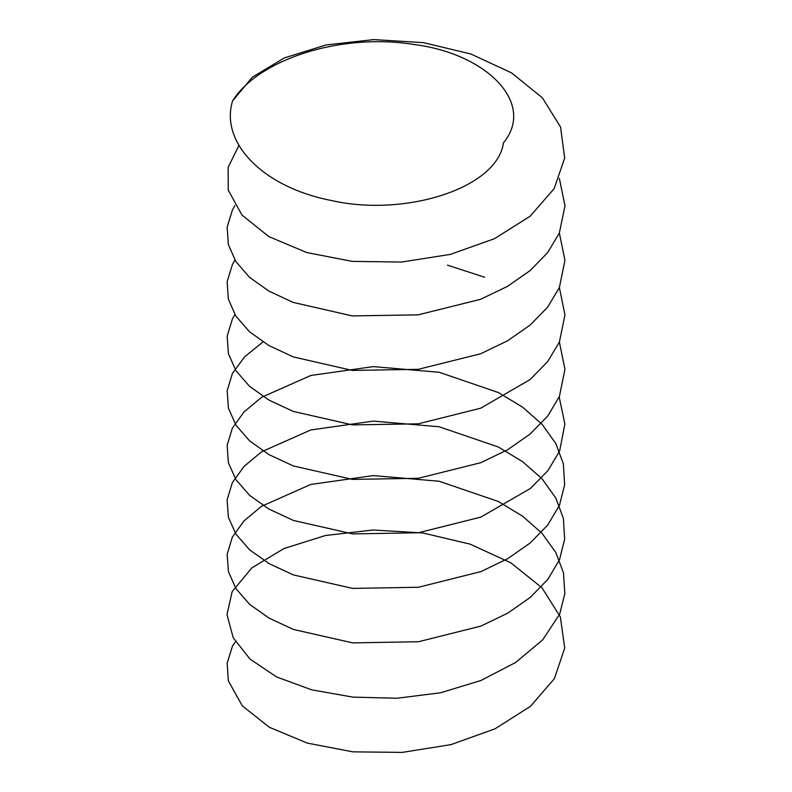 <?xml version="1.0" encoding="UTF-8"?>
<svg xmlns="http://www.w3.org/2000/svg" width="792" height="792" viewBox="0 0 792 792"><rect width="100%" height="100%" fill="white"/><g stroke="black" fill="none" stroke-linecap="round" stroke-linejoin="round"><path stroke-width="1.19" d="M232.581 100.93C219.859 142.174 262.291 187.249 331.818 200.584C403.969 217.137 497.119 188.753 503.455 142.827C536.016 103.287 486.793 53.816 414.523 44.57C340.471 32.462 258.311 59.628 232.571 100.921L252.341 77.2L284.377 57.895L326.116 44.946L373.814 39.6L423.423 42.649L470.676 53.935L511.454 72.814L542.352 97.782L560.538 126.997L564.666 158.093L554.143 188.645L530.105 216.256L494.416 238.719L450.311 254.4L401.485 262.053L352.183 261.38L306.672 252.519L268.795 236.57L241.936 215.038L228.235 190.06L228.155 167.32L238.956 145.352M232.571 645.807L235.471 641.758M559.35 178.378L565.003 205.772L559.33 233.125L547.569 252.707L530.016 270.666L507.444 286.387L480.625 299.287L418.107 314.86L352.232 315.909L293.129 302.405L268.854 291.06L249.46 277.269L235.858 261.538L228.363 244.57L227.165 227.126L232.422 209.959L234.917 205.554M559.37 233.046L564.943 260.34L559.38 287.575L547.648 307.157L530.096 325.116L507.504 340.837L480.675 353.747L418.156 369.339L352.311 370.418L293.228 356.905L268.933 345.56L249.51 331.779L235.858 316.058L228.334 299.109L227.146 281.675L232.432 264.498L234.947 260.073M559.37 287.585L564.943 314.84L559.409 342.025L547.688 361.588L530.135 379.536L480.714 408.187L418.255 423.839L352.41 424.888L293.268 411.414L268.953 400.089L249.53 386.318L235.907 370.607L228.393 353.648L227.165 336.194L232.393 319.018L234.907 314.553M447.421 265.142L484.674 277.25M559.38 342.085L564.943 369.29L559.419 396.445L547.727 416.038L530.194 434.006L507.623 449.757L480.813 462.677L418.334 478.289L352.48 479.388L293.317 465.953L268.993 454.628L249.559 440.847L235.937 425.116L228.413 408.137L227.175 390.684L232.383 373.527L244.56 356.855L262.974 341.936M559.182 397L564.874 424.017L559.657 450.945L548.014 470.517L530.412 488.466L480.793 517.117L418.344 532.769L352.628 533.907L293.436 520.453L269.052 509.127L249.579 495.356L235.917 479.645L228.383 462.696L227.155 445.262L232.373 428.086L244.045 411.899L261.548 397.327L310.87 375.457L373.349 366.617L439.213 372.29L498.376 392.535L522.71 407.256L542.154 424.423L555.816 443.54L563.379 463.904L564.647 484.753L559.459 505.336L547.797 524.928L530.293 542.896L507.741 558.657L480.942 571.586L418.463 587.258L352.618 588.407L293.476 574.952L269.141 563.637L249.668 549.876L235.957 534.174L228.373 517.235L227.126 499.792L232.353 482.615L244.025 466.429L261.508 451.846L310.801 429.957L373.26 421.106L439.134 426.759L498.317 446.995L522.671 461.706L542.124 478.873L555.796 497.99L563.369 518.344L564.656 539.184L559.489 559.776L547.836 579.368L530.343 597.346L507.801 613.107L481.021 626.056L418.572 641.728L352.717 642.886L293.515 629.472L269.151 618.166L249.688 604.405L236.006 588.703L228.442 571.755L227.155 554.321L232.323 537.144L243.956 520.948L261.419 506.365L310.721 484.466L373.23 475.606L439.105 481.239L498.217 501.435L522.542 516.137L542.025 533.303L555.796 552.44L563.468 572.814L564.835 593.663L559.647 614.226L542.599 639.936L515.642 662.468L480.922 680.506L440.59 692.772L396.96 698.257L352.985 697.128L311.81 689.872L276.557 676.942L249.965 659.043L233.185 637.689L226.997 614.642L232.155 591.634L251.826 567.904L283.962 548.539L325.542 535.491L373.042 530.006L422.671 532.937L470.062 544.114L510.949 562.894L541.976 587.783L560.37 616.948L564.716 648.044L554.4 678.615L530.531 706.286L495 728.828L450.995 744.619L402.207 752.4L352.876 751.846L307.286 743.094L269.27 727.244L242.233 705.771L228.334 680.823L227.155 663.201L232.581 645.807"/></g></svg>
